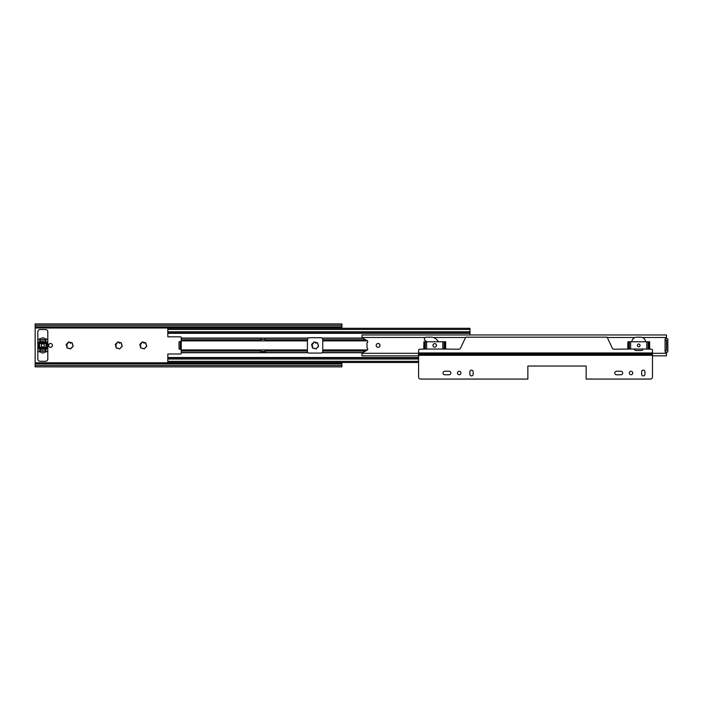 <?xml version="1.0" encoding="UTF-8"?>
<svg xmlns="http://www.w3.org/2000/svg" width="703" height="703" viewBox="0 0 703 703"><rect width="100%" height="100%" fill="white"/><g stroke="black" fill="none" stroke-linecap="round" stroke-linejoin="round"><path stroke-width="1.05" d="M67.022 347.106L67.031 345.401L66.521 345.243A3.146 3.146 0 0 0 67.022 347.106A0.685 0.685 0 0 0 67.954 348.047L69.817 348.547A0.685 0.685 0 0 0 71.091 348.205L72.462 346.834A0.685 0.685 0 0 0 72.804 345.56L72.304 343.697A0.685 0.685 0 0 0 71.363 342.765A3.146 3.146 0 0 0 69.5 342.264A0.685 0.685 0 0 0 68.226 342.607A3.146 3.146 0 0 0 66.864 343.969A0.685 0.685 0 0 0 66.521 345.243M116.1 347.106L116.109 345.401L115.6 345.243A3.146 3.146 0 0 0 116.1 347.106A0.685 0.685 0 0 0 117.041 348.047L118.904 348.547A0.685 0.685 0 0 0 120.178 348.205L121.54 346.834A0.685 0.685 0 0 0 121.883 345.56L121.382 343.697A0.685 0.685 0 0 0 120.45 342.765A3.146 3.146 0 0 0 118.587 342.264A0.685 0.685 0 0 0 117.313 342.607A3.146 3.146 0 0 0 115.942 343.969A0.685 0.685 0 0 0 115.6 345.243M140.644 347.106L140.653 345.401L140.143 345.243A3.146 3.146 0 0 0 140.644 347.106A0.685 0.685 0 0 0 141.575 348.047L143.438 348.547A0.685 0.685 0 0 0 144.721 348.205L146.083 346.834A0.685 0.685 0 0 0 146.426 345.56L145.925 343.697A0.685 0.685 0 0 0 144.994 342.765A3.146 3.146 0 0 0 143.131 342.264A0.685 0.685 0 0 0 141.848 342.607A3.146 3.146 0 0 0 140.486 343.969A0.685 0.685 0 0 0 140.143 345.243M312.431 347.106L312.44 345.401L311.93 345.243A3.146 3.146 0 0 0 312.431 347.106A0.685 0.685 0 0 0 313.362 348.047L315.225 348.547A0.685 0.685 0 0 0 316.508 348.205L317.87 346.834A0.685 0.685 0 0 0 318.213 345.56L317.712 343.697A0.685 0.685 0 0 0 316.781 342.765A3.146 3.146 0 0 0 314.918 342.264A0.685 0.685 0 0 0 313.635 342.607A3.146 3.146 0 0 0 312.273 343.969A0.685 0.685 0 0 0 311.93 345.243M50.484 343.486A1.916 1.916 0 0 0 48.569 345.401A1.916 1.916 0 0 0 50.484 347.317A1.916 1.916 0 0 0 52.409 345.401A1.916 1.916 0 0 0 50.484 343.486M314.918 342.264L315.875 343.284L316.781 342.765M312.273 343.969L312.87 344.092L313.635 342.607M143.131 342.264L144.089 343.284L144.994 342.765M140.486 343.969L141.083 344.092L141.848 342.607M118.587 342.264L119.545 343.284L120.45 342.765M115.942 343.969L116.54 344.092L117.313 342.607M69.5 342.264L70.467 343.284L71.363 342.765M66.864 343.969L67.462 344.092L68.226 342.607M317.712 343.697A3.146 3.146 0 0 1 318.213 345.56M317.87 346.834A0.685 0.685 0 0 0 317.879 346.834A3.146 3.146 0 0 1 316.508 348.205M315.225 348.547A3.146 3.146 0 0 1 313.362 348.047M341.913 326.833L35.15 326.833L35.15 325.296L341.913 325.296L341.913 328.301M341.913 362.502L341.913 365.507L35.15 365.507L35.15 363.969L341.913 363.969M35.15 326.833L35.15 363.969M37.83 349.778L37.83 358.978A2.302 2.302 0 0 0 40.133 361.28L45.502 361.28A2.302 2.302 0 0 0 47.804 358.978L47.804 349.778M47.804 341.034L47.804 331.825A2.302 2.302 0 0 0 45.502 329.531L40.133 329.531A2.302 2.302 0 0 0 37.83 331.825L37.83 341.034M145.925 343.697A3.146 3.146 0 0 1 146.426 345.56M146.083 346.834A0.685 0.685 0 0 0 146.092 346.834A3.146 3.146 0 0 1 144.721 348.205M143.438 348.547A3.146 3.146 0 0 1 141.575 348.047M121.382 343.697A3.146 3.146 0 0 1 121.883 345.56M121.54 346.834A0.685 0.685 0 0 0 121.549 346.834A3.146 3.146 0 0 1 120.178 348.205M118.904 348.547A3.146 3.146 0 0 1 117.041 348.047M72.304 343.697A3.146 3.146 0 0 1 72.804 345.56M72.462 346.834L72.462 346.834A3.146 3.146 0 0 1 71.091 348.205M69.817 348.547A3.146 3.146 0 0 1 67.954 348.047M35.15 325.296L35.15 323.934L341.913 323.934L341.913 325.296M341.913 365.507L341.913 366.878L35.15 366.878L35.15 365.507M40.133 349.242L40.133 350.85L45.502 350.85L45.502 349.242M45.502 350.217L46.266 349.004M39.983 349.69L40.133 350.217M45.502 349.312L40.133 349.312M45.502 341.57L40.133 341.57M40.133 340.595L39.368 341.799M45.66 341.122L45.502 340.595M40.133 341.491L40.133 339.962L45.502 339.962L45.502 341.491M44.351 345.401A1.538 1.538 0 0 1 42.821 346.939A1.538 1.538 0 0 1 41.284 345.401A1.538 1.538 0 0 1 42.821 343.872A1.538 1.538 0 0 1 44.351 345.401M39.482 343.741L39.702 344.206A4.069 4.069 0 0 0 39.702 346.597L38.823 346.887A4.983 4.983 0 0 1 38.674 346.263L38.77 345.929A0.765 0.765 0 0 0 38.77 344.874L38.674 344.549A4.983 4.983 0 0 1 38.823 343.916L39.482 343.741M46.864 345.929L46.96 346.263A4.983 4.983 0 0 1 46.811 346.887L45.932 346.597A4.069 4.069 0 0 0 45.932 344.206L46.811 343.916A4.983 4.983 0 0 1 46.96 344.549L46.864 344.874A0.765 0.765 0 0 0 46.864 345.929M47.804 342.045L37.83 342.045L37.83 340.85A1.916 1.916 0 0 1 39.157 339.031A5.984 5.984 0 0 1 40.546 338.749A0.765 0.765 0 0 0 41.011 338.538A2.61 2.61 0 0 1 44.623 338.538A0.765 0.765 0 0 0 45.097 338.749A5.984 5.984 0 0 1 46.486 339.031A1.916 1.916 0 0 1 47.804 340.85L47.804 348.758L37.83 348.758L47.804 348.556M37.83 348.758L37.83 349.953A1.916 1.916 0 0 0 39.157 351.781A5.984 5.984 0 0 0 40.546 352.054A0.765 0.765 0 0 1 41.011 352.265A2.61 2.61 0 0 0 44.623 352.265A0.765 0.765 0 0 1 45.097 352.054A5.984 5.984 0 0 0 46.486 351.781A1.916 1.916 0 0 0 47.804 349.953L47.804 348.758M37.83 342.045L37.83 343.196L47.804 343.196M47.804 347.616L37.83 347.616L37.83 348.556M47.804 343.521L37.83 343.521L37.83 347.282L47.804 347.282M39.755 341.72L45.888 341.72L45.888 339.883L44.298 339.883A1.538 1.538 0 0 1 43.314 339.523A0.765 0.765 0 0 0 42.329 339.523A1.538 1.538 0 0 1 41.345 339.883L39.755 339.883L39.755 341.72L39.983 339.883M45.888 349.083L39.755 349.083L39.755 350.929L41.345 350.929A1.538 1.538 0 0 1 42.329 351.28A0.765 0.765 0 0 0 43.314 351.28A1.538 1.538 0 0 1 44.298 350.929L45.888 350.929L45.888 349.083L45.66 350.929M45.888 341.72L39.983 341.57M45.66 339.883L45.66 341.57M39.755 349.083L45.66 349.242M39.983 350.929L39.983 349.242M380.033 345.401A1.916 1.916 0 0 0 378.109 343.486A1.916 1.916 0 0 0 376.193 345.401A1.916 1.916 0 0 0 378.109 347.317A1.916 1.916 0 0 0 380.033 345.401M436.475 345.401A1.766 1.766 0 0 0 434.709 343.635A1.766 1.766 0 0 0 432.943 345.401A1.766 1.766 0 0 0 434.709 347.168A1.766 1.766 0 0 0 436.475 345.401M638.702 344.057A1.344 1.344 0 0 1 640.029 345.401A1.344 1.344 0 0 0 638.711 344.057A1.344 1.344 0 0 0 637.366 345.401A1.344 1.344 0 0 0 638.711 346.746A1.344 1.344 0 0 0 640.046 345.401A1.344 1.344 0 0 1 638.693 346.746M362.01 354.163L362.027 353.301A0.765 0.765 0 0 1 362.405 352.809L367.124 350.208A1.23 1.23 0 0 0 367.282 348.17A0.765 0.765 0 0 1 366.992 347.563L366.992 343.24A0.765 0.765 0 0 1 367.282 342.633A1.23 1.23 0 0 0 367.124 340.595L362.405 337.994A0.765 0.765 0 0 1 362.027 337.502L362.01 336.262M666.47 353.266L666.47 353.266A0.765 0.765 0 0 0 666.11 352.616L665.442 352.194A0.765 0.765 0 0 1 665.091 351.544L665.091 339.259A0.765 0.765 0 0 1 665.442 338.609L666.11 338.187A0.765 0.765 0 0 0 666.47 337.545L666.47 334.971L362.01 334.971L362.027 337.502L425.271 337.502M362.01 353.486L362.01 355.832L418.584 355.832M666.47 350.542L665.012 350.542M652.489 353.301L666.47 353.301L666.47 355.832L652.489 355.832M665.469 340.261L666.47 340.261L666.47 349.163M627.893 341.763L627.744 349.048L649.669 349.048L649.669 341.763L627.893 341.763L627.893 349.048M423.9 341.763L423.751 349.048L445.667 349.048L445.667 341.763L423.9 341.763L423.9 349.048M665.618 338.503L667.85 338.881L667.85 351.922L665.618 352.308M665.064 350.358L666.602 350.358L666.602 340.155L665.205 340.155M307.404 340.893L307.404 351.535L307.976 352.73A1.538 1.538 0 0 0 308.933 353.073L321.209 353.073A1.538 1.538 0 0 0 322.167 352.73L322.739 351.535L322.739 339.268L322.167 338.073A1.538 1.538 0 0 0 321.209 337.73L308.933 337.73A1.538 1.538 0 0 0 307.976 338.073L307.404 340.893L265.224 340.893L265.224 338.073L260.813 338.073L260.813 340.893L265.224 340.893M418.584 362.502L167.824 362.502L167.824 353.996L180.478 353.996A0.765 0.765 0 0 0 181.242 353.222L181.242 337.581A0.765 0.765 0 0 0 180.478 336.816L167.824 336.816L167.824 333.31L469.991 333.31L469.991 334.971M265.224 349.918L260.813 349.918L260.813 352.73L265.224 352.73L265.224 349.918L307.404 349.918M181.242 349.619L180.32 349.242L180.32 341.57L181.242 341.183M167.824 329.452L469.991 329.452L469.991 328.301L167.824 328.301L167.824 333.31M469.991 329.452L469.991 333.31M180.32 341.57L179.546 341.57A0.765 0.545 -90 0 0 179.01 342.335L179.01 348.468A0.765 0.545 -90 0 0 179.546 349.242L180.32 349.242M265.066 352.73L265.066 351.351L260.962 351.351L260.962 352.73M260.962 352.502L265.066 352.502M260.962 338.073L265.066 338.073M260.962 338.301L260.962 339.452L265.066 339.452L265.066 338.301M444.771 374.778A1.766 1.766 0 0 1 443.004 373.012A1.766 1.766 0 0 1 444.771 371.246L449.147 371.246A1.766 1.766 0 0 1 450.904 373.012A1.766 1.766 0 0 1 449.147 374.778L444.771 374.778M457.504 373.012A1.722 1.722 0 0 1 459.226 371.289A1.722 1.722 0 0 1 460.957 373.012A1.722 1.722 0 0 1 459.226 374.734A1.722 1.722 0 0 1 457.504 373.012M435.675 343.925A1.766 1.766 0 0 1 435.526 346.939A1.766 1.766 0 0 1 433.716 346.86M426.976 341.763L425.438 340.797A1.916 1.916 0 0 1 426.326 337.185L432.152 337.185A9.297 9.297 0 0 1 438.435 341.763M616.557 374.778A1.766 1.766 0 0 1 614.791 373.012A1.766 1.766 0 0 1 616.557 371.246L620.934 371.246A1.766 1.766 0 0 1 622.691 373.012A1.766 1.766 0 0 1 620.934 374.778L616.557 374.778M629.29 373.012A1.722 1.722 0 0 1 631.013 371.289A1.722 1.722 0 0 1 632.744 373.012A1.722 1.722 0 0 1 631.013 374.734A1.722 1.722 0 0 1 629.29 373.012M426.914 349.048L419.586 349.224A1.002 1.002 0 0 0 418.584 350.226L418.584 376.984A2.091 2.091 0 0 0 420.666 379.066L527.865 379.066L527.865 366.035L586.153 366.035L586.153 379.066L650.398 379.066A2.091 2.091 0 0 0 652.489 376.984L652.489 350.226A1.002 1.002 0 0 0 651.488 349.224L646.373 349.048M644.932 371.782L644.932 374.242A1.652 1.652 0 0 1 643.289 375.885A1.652 1.652 0 0 1 641.637 374.242L641.637 371.782A1.652 1.652 0 0 1 643.289 370.138A1.652 1.652 0 0 1 644.932 371.782M473.145 371.782L473.145 374.242A1.652 1.652 0 0 1 471.502 375.885A1.652 1.652 0 0 1 469.85 374.242L469.85 371.782A1.652 1.652 0 0 1 471.502 370.138A1.652 1.652 0 0 1 473.145 371.782M634.088 349.048A2.452 2.452 0 0 0 636.347 350.533L641.022 350.533A2.452 2.452 0 0 0 643.28 349.048M645.591 341.763L645.582 341.72A5.053 5.053 0 0 0 640.556 337.185L636.813 337.185A5.053 5.053 0 0 0 631.786 341.72L631.777 341.763M630.995 349.048L614.079 349.224A1.995 1.995 0 0 1 612.278 348.082L607.128 337.185L465.711 337.185L460.553 348.082A1.995 1.995 0 0 1 458.751 349.224L442.705 349.048M35.15 328.011L341.913 328.011M35.15 362.792L341.913 362.792M35.15 327.255L341.913 327.255M35.15 363.548L341.913 363.548M47.804 342.247L37.83 342.247M362.027 353.301L418.584 353.301M433.338 337.502L465.553 337.502M607.278 337.502L635.046 337.502M642.322 337.502L666.47 337.502M649.018 341.763L649.018 349.048M649.519 341.763L649.519 349.048M648.113 341.763L648.113 349.048M646.795 341.763L646.795 349.048M630.617 341.763L630.617 349.048M629.308 341.763L629.308 349.048M628.394 341.763L628.394 349.048M445.025 341.763L445.025 349.048M445.517 341.763L445.517 349.048M444.111 341.763L444.111 349.048M442.802 341.763L442.802 349.048M426.616 341.763L426.616 349.048M425.306 341.763L425.306 349.048M424.401 341.763L424.401 349.048M181.242 340.893L260.813 340.893M181.242 349.918L260.813 349.918M265.224 351.052L307.404 351.052M265.224 352.546L307.773 352.546M265.224 338.266L307.773 338.266M265.224 338.073L307.976 338.073M265.224 339.76L307.404 339.76M322.369 352.546L362.889 352.546M322.167 352.73L362.546 352.73M322.739 349.918L367.476 349.918M322.739 340.893L367.476 340.893M322.739 351.052L365.604 351.052M322.167 338.073L362.546 338.073M322.369 338.266L362.889 338.266M322.739 339.76L365.604 339.76M181.242 338.266L260.813 338.266M181.242 338.073L260.813 338.073M181.242 339.76L260.813 339.76M265.224 352.73L307.976 352.73M167.824 331.781L469.991 331.781M167.824 361.351L418.584 361.351M167.824 359.022L418.584 359.022M167.824 357.502L418.584 357.502M181.242 352.73L260.813 352.73M181.242 352.546L260.813 352.546M181.242 351.052L260.813 351.052M418.584 355.296L652.489 355.296M418.584 352.941L652.489 352.941M418.584 353.196L652.489 353.196M418.584 354.268L652.489 354.268M167.824 332.932L469.991 332.932M167.824 357.871L418.584 357.871"/></g></svg>
